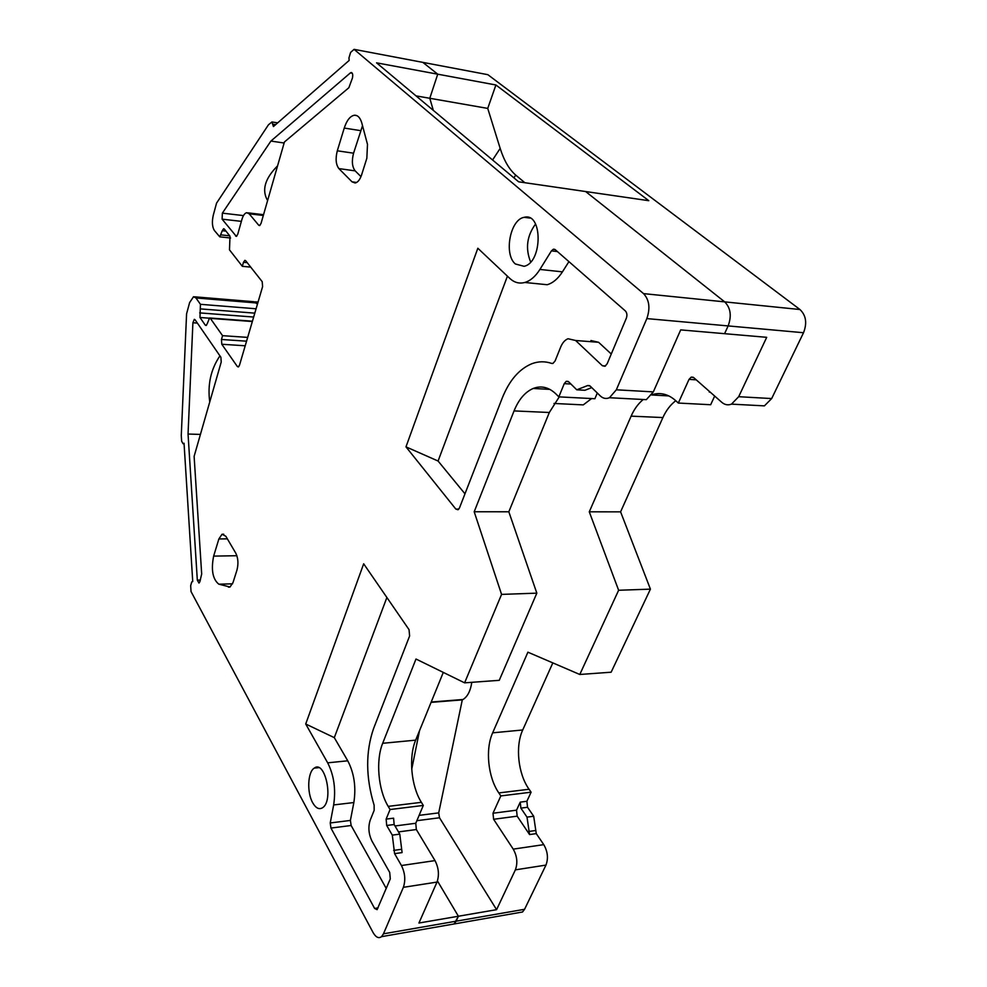 <?xml version="1.0" encoding="UTF-8"?>
<svg xmlns="http://www.w3.org/2000/svg" width="987" height="987" viewBox="0 0 987 987"><rect width="100%" height="100%" fill="white"/><g stroke="black" fill="none" stroke-linecap="round" stroke-linejoin="round"><path stroke-width="1.48" d="M655.689 395.195L656.676 393.702M714.687 396.058L710.665 404.732L678.328 403.054L675.564 400.525C668.137 394.023 660.204 392.11 651.765 394.763M675.774 400.722C670.444 404.756 666.151 410.37 662.894 417.563L620.589 511.846L650.421 589.14L611.138 672.209L579.788 674.479L527.909 652.185L492.649 732.835L522.728 729.973C515.152 746.147 518.027 773.857 529.057 789.255L498.817 792.931C487.973 777.287 485.172 749.207 492.649 732.835M552.819 662.894L522.728 729.973M526.885 801.284L527.527 807.267L520.877 808.131L527.009 817.125L533.683 816.237L536.262 833.62L529.575 834.558L517.163 816.163L516.534 810.179L520.248 802.135L526.885 801.284L531.105 792.191L529.057 789.255M533.683 816.237L527.527 807.267M517.163 816.163L493.611 819.284L513.228 849.128L543.763 844.638L536.262 833.62M543.763 844.638C547.736 851.547 548.476 858.357 545.959 865.093L515.374 869.855C517.854 863.045 517.139 856.136 513.228 849.128M257.767 303.071L195.969 297.975L193.526 296.717L189.615 302.602L186.58 313.841L181.275 435.526L181.633 441.152L183.051 443.731L184.038 443.225L192.736 581.553L191.762 581.886L190.676 585.686L191.034 591.558L373.074 932.542C375.862 937.354 378.675 938.736 381.537 936.663L383.462 933.825L456.142 921.192L458.4 916.244L437.438 880.947L458.4 916.244L454.131 923.955L450.01 924.683L454.131 923.955L456.142 921.192L524.578 909.286L545.959 865.093M524.578 909.286L522.505 912L518.224 912.753M646.83 318.591C650.421 308.166 649.323 299.851 643.549 293.62L354.086 49.35L422.843 62.378L437.734 74.185L429.789 98.281L437.734 74.185L422.843 62.378L487.849 74.679L799.963 309.523C806.071 315.371 807.255 323.107 803.517 332.73L728.135 325.92C731.799 315.926 730.651 307.907 724.692 301.874C730.651 307.907 731.799 315.926 728.135 325.92L724.581 333.692L728.135 325.92L646.83 318.591L616.344 389.803L653.332 391.888L646.325 399.661L609.448 397.724L616.344 389.803M653.332 391.888L680.685 329.892L766.702 337.32L738.683 396.7L771.674 398.563L803.517 332.73M771.674 398.563L764.407 405.867L756.647 405.46M256.595 302.984L254.004 301.738L257.459 304.107L256.595 302.984M416.008 95.875L429.789 98.281L433.318 110.371L429.789 98.281L487.738 108.41L495.906 84.981L376.553 62.835L518.644 181.818L585.636 191.54L724.692 301.874L799.963 309.523M411.727 769.218L419.512 730.738L411.727 769.218M493.611 819.284L492.994 813.239L500.828 795.917L531.105 792.191M500.828 795.917L498.817 792.931M579.788 674.479L618.627 590.263L650.421 589.14M618.627 590.263L589.276 511.821L620.589 511.846M662.894 417.563L631.125 416.144L589.276 511.821M696.242 379.835L689.025 379.378L678.328 403.054M738.683 396.7L731.478 404.139C728.011 405.447 724.791 404.855 721.842 402.363L693.75 377.651L691.221 377.12L689.025 379.378M631.125 416.144C634.209 409.124 638.268 403.572 643.265 399.501M574.138 404.448L583.268 404.892L591.595 398.563M419.117 815.361L438.709 812.881L462.298 699.869L463.026 699.487C467.604 696.612 470.528 690.888 471.798 682.325M438.709 812.881L439.499 817.767L496.584 909.669L515.374 869.855M643.549 293.62L724.692 301.874L585.636 191.54L648.804 200.694L495.906 84.981M496.584 909.669L418.932 923.03L437.007 882.082C439.388 875.062 438.721 867.906 435.008 860.602L416.341 829.536L398.489 831.905M462.298 699.869L431.085 702.362M492.575 159.993L500.175 148.408L487.738 108.41M500.175 148.408C504.024 160.573 509.206 169.456 515.695 175.081L524.862 182.718M529.575 834.558L527.009 817.125M520.877 808.131L520.248 802.135M200.435 434.416L188.048 434.046L192.897 322.761L197.375 323.082M219.941 355.863C210.811 369.274 207.418 384.646 209.75 401.968M188.048 434.046L197.326 580.146L198.992 583.07L199.855 581.762L201.681 574.015L194.118 456.364L221.224 362.032L220.891 357.257L195.068 319.739L194.303 319.344L192.897 322.761M284.145 143.016L270.907 141.067L222.359 213.143L222.1 219.163L236.325 236.362L237.719 234.363L241.877 219.57C243.098 215.487 244.714 213.192 246.725 212.698L249.18 213.809L263.319 215.474M351.606 72.582L351.212 72.507C352.704 73.001 353.099 74.864 352.396 78.109L348.88 87.707L284.429 141.98L261.012 223.506L259.519 225.591L258.742 225.246L249.18 213.809M270.907 141.067L350.397 72.89L352.26 73.223M267.6 200.571C261.555 190.183 264.874 178.61 277.569 165.865M351.212 72.507L350.397 72.89M236.905 555.718L213.636 556.113L218.88 538.939L227.368 538.865M223.765 534.226L222.05 534.238L225.85 536.286L235.794 553.189C238.163 558.124 238.558 563.75 236.966 570.067L233.031 582.515L230.02 586.994L218.843 584.193L232.562 583.823M213.636 556.113C210.959 569.906 212.698 579.27 218.843 584.193M222.05 534.238L218.88 538.939M353.568 153.195L337.307 150.801C335.333 158.648 335.851 164.57 338.874 168.592L355.172 170.874C352.1 166.865 351.569 160.98 353.568 153.195L362.525 125.694M337.307 150.801L344.241 128.063L360.576 130.629M338.874 168.592L352.026 181.83L355.147 183.002C357.812 182.41 359.971 179.683 361.624 174.81L366.843 158.265L367.485 144.361L361.871 123.227C360.304 117.786 357.837 115.121 354.456 115.232C350.212 115.985 346.807 120.266 344.241 128.063M355.172 170.874L360.971 176.624M334.309 737.647L347.757 760.804C354.185 773.154 356.221 787.071 353.852 802.542L350.397 820.431L351.138 825.502L330.953 828.068L374.616 908.447L377.096 909.644L390.284 878.899L389.717 872.446L371.976 841.084C368.607 834.077 368.015 827.106 370.199 820.197L374.159 810.352L374.122 805.219C365.708 777.435 365.535 751.86 373.592 728.492L409.617 635.973L409.037 629.657L363.672 563.799L305.711 724.002L334.309 737.647L386.879 597.493M353.852 802.542L333.655 804.936C335.987 789.329 334.001 775.301 327.672 762.828L305.711 724.002M333.655 804.936L330.238 822.961L350.397 820.431M351.138 825.502L386.25 888.46M437.007 882.082L403.375 887.325C405.719 880.219 405.065 872.952 401.438 865.525L394.59 853.656L392.308 835.125L399.784 834.126L394.146 824.515L386.694 825.477L392.308 835.125M386.694 825.477L386.139 819.111L390.062 809.525L388.187 806.367C378.132 789.81 375.64 760.372 382.672 743.297L415.983 659.02L464.606 682.844L501.569 594.396L474.192 511.759L514.054 410.913C518.681 399.501 525.059 392.024 533.177 388.471C541.332 385.325 549.019 387.249 556.224 394.22L558.839 396.86L564.243 383.647L566.279 381.29L568.709 381.846L576.766 389.816L587.697 385.535L590.214 386.114L600.256 395.898C603.057 398.514 606.117 399.118 609.448 397.724M354.086 49.35L350.595 52.422L348.954 57.925L349.176 60.417L273.436 126.558L271.931 121.969L268.464 124.781L216.548 203.137L213.303 215.141C211.823 221.73 212.18 226.837 214.364 230.477L219.78 236.843L222.272 230.699L223.63 228.725L224.333 229.058L229.996 236.189L229.49 249.859L242.333 266.317L243.468 262.308L244.862 260.334L245.664 260.704L262.209 281.677L262.591 286.649L239.496 365.202L238.286 366.967L237.336 366.498L238.817 366.584M245.208 345.783L221.791 344.253L237.336 366.498M221.791 344.253L221.47 339.491L246.565 341.181M252.339 321.528L210.354 318.369L222.556 335.666L221.47 339.491M210.354 318.369L209.552 317.974L207.233 323.748L206.049 325.513L205.259 325.105L206.53 325.192M209.182 318.184L199.966 317.481L205.259 325.105M199.966 317.481L200.447 304.317L256.089 308.783M195.969 297.975L200.447 304.317M403.375 887.325L383.462 933.825M568.919 261.629L562.442 271.857L539.914 269.439L551.425 250.871L553.399 249.205L555.225 249.662L625.363 310.942C627.029 312.805 627.35 315.26 626.301 318.32L607.153 363.796L604.969 366.276L602.366 365.733L575.618 340.503L568.031 338.738C564.934 339.972 562.491 342.736 560.69 347.054L555.089 360.971L553.004 363.376L551.622 363.401L552.658 363.475M539.914 269.439C535.472 276.446 530.438 280.789 524.813 282.467C519.31 283.923 514.338 282.603 509.909 278.507L477.831 248.243L405.978 446.864L455.834 509.082L458.03 509.761L459.473 507.935L502.198 398.18C509.267 380.476 519.15 369.002 531.833 363.734C538.408 361.267 544.997 361.156 551.622 363.401M312.669 802.727C306.772 792.462 307.71 771.883 314.261 768.12C325.105 759.534 333.951 800.753 322.589 807.724C319.097 809.833 315.791 808.168 312.669 802.727M515.374 263.973C503.604 254.412 510.131 219.311 524.208 217.325C542.825 211.983 542.714 262.678 524.06 266.305L515.374 263.973M330.953 828.068L330.238 822.961M611.274 354.012L598.603 342.292L575.618 340.503M562.442 271.857C557.951 278.79 552.868 283.084 547.18 284.725L536.089 283.602M464.963 493.808L438.08 461.028L507.429 276.15M405.978 446.864L438.08 461.028M590.929 340.527L598.603 342.292M247.675 337.394L222.556 335.666M597.295 393.011L594.89 398.723L558.839 396.86M464.606 682.844L499.262 680.327L536.829 593.15L508.823 511.784L474.192 511.759M508.823 511.784L549.315 412.492L514.054 410.913M536.829 593.15L501.569 594.396M382.672 743.297L415.663 740.151L443.299 672.406M394.997 825.971L415.774 823.269L423.3 805.441L390.062 809.525M423.3 805.441L421.387 802.332L388.187 806.367M415.774 823.269L416.341 829.536M415.663 740.151C408.495 757.017 411.085 786.059 421.387 802.332M638.885 399.266L646.325 399.661M559.247 396.885L549.315 412.492M250.723 267.119L242.333 266.317M535.571 224.012C526.873 235.868 525.232 248.514 530.636 261.962M399.784 834.126L402.091 852.595L394.59 853.656M386.139 819.111L393.591 818.174L394.146 824.515M591.756 387.62L584.946 390.272L576.766 389.816M492.994 813.239L516.534 810.179M710.159 392.086L709.246 392.036M439.499 817.767L416.872 820.691M515.695 175.081L513.931 177.882M528.526 831.51L535.213 830.573M200.361 580.06L197.326 580.146M236.757 236.152L235.572 236.016M222.1 219.163L241.371 221.359M258.742 225.246L259.963 225.381M243.481 215.598L222.359 213.143M229.811 587.08L228.367 587.129M356.628 182.459L352.026 181.83M347.757 760.804L327.672 762.828M374.616 908.447L378.07 907.892M602.366 365.733L605.537 365.955M557.396 251.562L551.425 250.871M455.834 509.082L458.819 509.095M199.658 312.891L253.659 317.049M254.794 313.15L200.756 308.919M570.918 384.029L564.243 383.647M401.438 865.525L435.008 860.602M183.15 443.694L184.063 443.718M247.219 262.665L243.468 262.308M221.113 234.894L229.7 235.819M225.961 231.106L222.272 230.699M275.657 124.621L273.251 124.251M393.64 850.399L401.141 849.351M589.572 385.633L587.697 385.535M693.158 377.244L691.221 377.12M668.853 395.923L651.63 394.973M764.407 405.867L731.478 404.139M258.051 302.071L255.164 301.837M381.537 936.663L522.505 912M583.268 404.892L553.991 403.461M463.026 699.487L431.22 702.028M247.922 212.847L263.554 214.685M354.456 115.232L356.739 115.602M547.18 284.725L524.813 282.467M194.624 296.816L254.004 301.738M252.438 321.194L209.923 317.999M549.87 389.384L533.177 388.471M230.576 238.003L219.78 236.843M183.051 443.731L184.063 443.768M272.252 122.018L277.68 122.857M553.399 249.205L554.793 249.366M314.261 768.12L318.764 767.652M524.208 217.325L529.994 218.065M568.13 381.401L566.279 381.29"/></g></svg>
